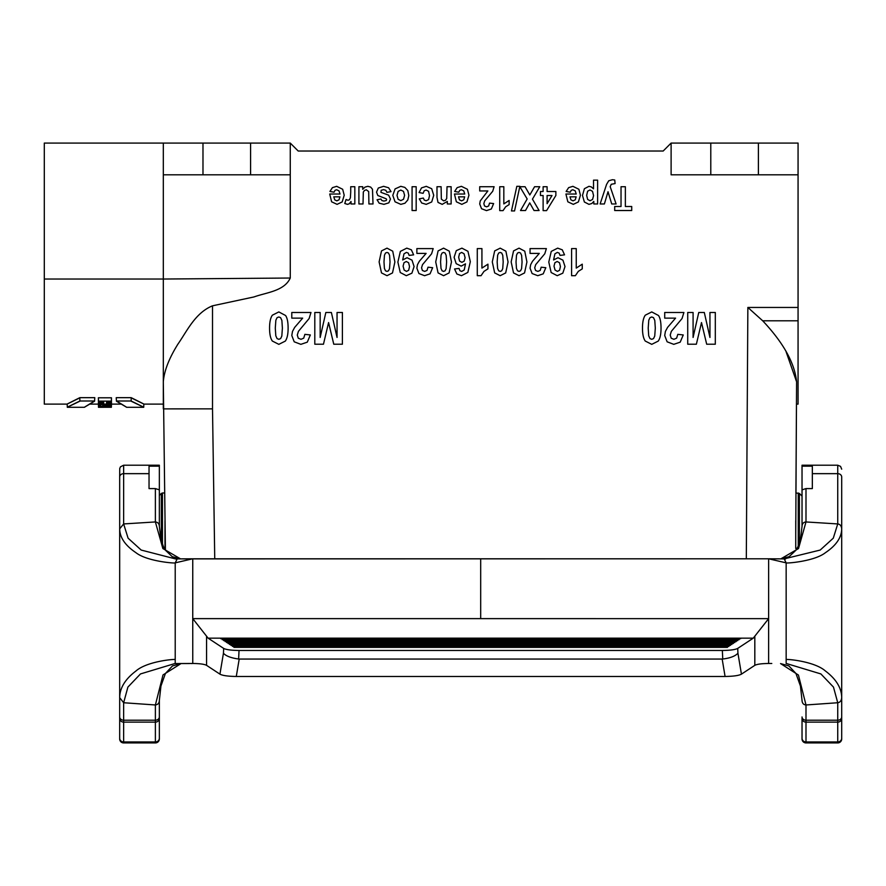 <?xml version="1.0" encoding="UTF-8"?>
<svg xmlns="http://www.w3.org/2000/svg" width="886" height="886" viewBox="0 0 886 886"><rect width="100%" height="100%" fill="white"/><g stroke="black" fill="none" stroke-linecap="round" stroke-linejoin="round"><path stroke-width="1.33" d="M176.801 558.966L175.871 559.022L177.2 558.889L175.218 562.854L192.749 558.789L177.2 558.889L768.627 558.789L480.688 558.789L480.688 618.627L768.627 618.638L768.627 558.789L784.176 558.889L768.627 558.789L786.159 562.854L786.159 663.57M795.739 534.446L796.592 381.788L795.916 492.981L799.382 493.447L802.029 496.094L802.029 466.169L812.34 466.169L812.34 473.656L837.735 473.656A3.965 3.367 0 0 1 841.7 477.022L841.7 528.853C841.589 537.525 836.174 545.466 825.431 552.687C814.123 561.613 785.184 563.574 786.159 562.854L784.176 558.889L820.181 550.062L833.294 538.167L837.735 523.936C840.105 524.246 841.423 525.885 841.7 528.853L841.7 697.625C841.445 700.66 840.116 702.376 837.735 702.742L805.994 704.968C803.502 704.747 802.184 703.229 802.029 700.394L800.435 686.041L795.949 673.471L788.883 665.918L780.544 663.57L798.43 675.043L805.994 704.968L805.994 741.959L837.735 741.959L837.735 722.123L805.994 722.123A3.965 3.732 180 0 1 802.029 718.391L802.029 738.237L802.029 718.391M802.029 719.111L802.029 738.237A3.965 3.732 180 0 0 805.994 741.959L805.994 742.922L837.735 742.922A3.965 3.965 89.1 0 0 841.7 738.946L841.7 719.111L841.7 738.946M802.029 466.169L802.029 465.216L837.735 465.216L840.537 466.379L841.7 469.181M802.029 489.847L802.029 526.284L802.029 489.847L805.994 488.585L805.994 521.954L837.735 523.936L837.735 465.216M812.34 473.656L812.34 488.585L805.994 488.585M802.029 738.237L802.029 738.946A3.965 3.965 -90.3 0 0 805.994 742.922L803.746 742.224M841.7 697.625L841.7 738.237L841.7 697.625C841.589 687.99 836.162 679.119 825.431 671.001C814.123 660.989 785.184 658.807 786.159 659.605M802.029 526.384L800.634 538.267L798.031 546.529L795.938 550.228L789.138 556.674L780.832 558.867L798.519 548.545L805.994 521.954C803.524 522.142 802.207 523.615 802.029 526.384M768.638 663.481L771.784 663.492M177.1 663.57L189.471 663.536M161.341 540.781L161.341 493.447L159.347 495.44L159.347 466.169L149.036 466.169L149.036 488.585L155.382 488.585L155.382 521.943L162.858 548.545L180.534 558.867L172.238 556.674L165.438 550.217L163.345 546.529L160.743 538.267L159.347 526.373C159.236 523.737 157.918 522.264 155.382 521.943L123.641 523.936L119.676 528.853L119.676 477.022L119.676 528.853C119.787 537.525 125.203 545.466 135.946 552.687C147.253 561.613 176.192 563.574 175.218 562.854L175.218 663.57L177.178 663.57M159.347 719.111L159.347 738.237A3.965 3.732 0 0 1 155.382 741.959L123.641 741.959L123.641 722.123L155.382 722.123L155.382 742.922L123.641 742.922A3.965 3.965 -90.3 0 1 119.676 738.946L119.676 697.625L119.676 738.946L119.676 697.625L123.641 702.742L155.382 704.968C157.941 704.614 159.27 703.096 159.347 700.394L160.942 686.041L165.427 673.471L172.493 665.918L181.043 663.559L163.002 674.944L155.382 704.968L155.382 720.207L123.641 720.207L123.641 702.742L127.894 687.104L140.486 673.936L175.218 663.437M159.347 489.847L159.347 526.284L159.347 489.847L155.382 488.585M159.347 466.169L159.347 465.216L123.641 465.216L120.452 466.822L119.732 468.517L119.676 477.022A3.965 3.367 180 0 1 123.641 473.656L123.641 465.216M119.676 528.853L119.676 738.946M159.347 718.391L159.347 716.951A3.965 3.245 0 0 1 155.382 720.207L155.382 722.123A3.965 3.732 0 0 0 159.347 718.391L159.347 738.946A3.965 3.965 89.9 0 1 155.382 742.922L157.963 741.97M159.347 716.951L159.347 700.494M740.641 638.695L220.736 638.695L740.641 638.695M727.461 647.378L233.915 647.378L727.461 647.378M728.923 646.415L232.453 646.415L728.923 646.415M730.385 645.451L230.98 645.451L730.385 645.451M731.858 644.487L229.518 644.487L731.858 644.487M733.32 643.524L228.056 643.524L733.32 643.524M734.782 642.56L226.594 642.56L734.782 642.56M736.244 641.597L225.133 641.586L736.244 641.597M737.717 640.622L223.66 640.622L737.717 640.622M739.179 639.659L222.198 639.659L739.179 639.659M753.266 638.164L768.627 618.638L768.616 663.481C761.595 663.559 756.998 664.179 754.817 665.342L741.438 674.146L737.938 653.259C735.081 656.227 730.02 658.154 722.755 659.007L722.345 650.457C730.142 650.379 735.258 649.693 737.706 648.408L753.266 638.164L208.11 638.164L223.671 648.408C226.107 649.693 231.235 650.379 239.032 650.457L238.622 659.007L239.209 659.051L236.285 676.472C227.901 676.339 222.452 675.564 219.938 674.146L206.56 665.342C204.378 664.179 199.782 663.559 192.76 663.47L175.218 663.57M722.345 650.457L239.032 650.457M741.438 674.146C738.924 675.564 733.475 676.339 725.08 676.472L722.168 659.051L722.743 659.007M725.08 676.472L236.285 676.472M722.168 659.051L239.209 659.051M219.938 674.146L223.438 653.259C226.052 656.083 231.113 657.999 238.622 659.007M208.11 638.164L206.56 636.181L206.56 665.342M480.688 558.789L192.749 558.789L192.749 618.627L206.56 636.181M480.688 618.627L192.749 618.627L192.76 663.47M190.977 663.525L192.561 663.514M44.3 279.035L163.312 279.035L163.312 381.788C164.187 370.824 169.093 358.232 178.008 343.99C187.001 331.165 195.164 312.88 212.507 305.814L254.027 296.932C266.409 292.446 284.262 291.173 290.265 278.027L290.265 143.078L44.3 143.078L44.3 404.116L67.192 404.116L67.303 407.294L84.391 407.294L89.619 404.116M786.103 351.753L796.592 381.788C794.753 363.194 783.457 342.871 762.713 320.81L747.862 307.453L798.064 307.453L798.064 404.116L796.592 404.116M798.064 307.453L798.064 143.078L671.112 143.078L671.112 174.819L758.394 174.819L758.394 143.078M164.984 520.758L164.984 548.523L164.364 548.523M79.818 397.67L79.873 401.004L94.592 401.004L94.791 397.67L79.818 397.67C63.116 406.021 63.116 406.087 79.818 397.858M89.397 404.116L98.39 404.116L98.49 407.294L111.359 406.63L98.49 406.63L103.252 406.929L98.49 407.261L98.379 403.916L98.49 407.106M111.47 404.094L111.359 407.272L98.49 407.294M111.359 406.63L111.481 403.872M98.501 404.094L98.379 400.018L98.501 404.094L111.359 404.094L111.359 403.296L106.597 403.296L106.597 402.155L111.359 402.155L111.359 401.125L98.501 401.125L98.501 402.155L103.651 402.155L103.651 403.296L98.501 403.296M98.501 402.155L98.379 397.792L111.481 397.792L111.359 402.155M111.437 400.018L111.359 404.094M98.49 406.464L98.379 402.831L98.49 406.464L111.359 405.899L111.359 405.279L98.501 404.437L98.501 405.101L100.639 405.234L100.639 405.932L98.49 406.043M98.501 405.101L98.501 404.437M111.437 402.045L111.359 405.899M131.206 397.858C147.907 406.087 147.907 406.021 131.206 397.67L116.232 397.67L116.431 401.004L131.15 401.004C147.785 409.144 147.785 409.21 131.15 401.192M795.739 520.758L795.739 548.523L797.012 548.523M796.592 381.788L796.459 404.116M121.404 404.116L126.632 407.294L143.72 407.294L143.831 404.116L163.312 404.116L163.312 408.878L163.312 381.788L165.416 550.195M290.265 143.078L298.194 151.019L663.182 151.019L671.112 143.078M290.265 278.027L163.312 279.035L163.312 143.078L163.312 174.819L250.594 174.819L250.594 143.078M163.312 404.116L163.312 408.878L212.507 408.856L214.744 558.789M798.064 174.819L758.394 174.819M290.265 174.819L250.594 174.819M111.481 400.018L111.359 403.296M106.641 402.155L106.597 403.296M111.481 397.792L111.359 401.125M98.379 397.792L98.501 401.125M103.618 402.155L103.651 403.296M111.481 402.056L111.359 405.279M100.616 405.234L100.639 405.932M108.413 407.239L111.359 407.294L111.481 404.116L121.626 404.116M79.873 401.192C63.238 409.21 63.238 409.144 79.873 401.004M94.592 401.004C81.08 409.221 81.08 409.288 94.592 401.192M116.431 401.192C129.943 409.288 129.943 409.221 116.431 401.004M131.206 397.67L131.15 401.004M105.523 406.995L108.302 406.929L105.523 406.995M106.719 405.6L102.743 405.378L106.719 405.6M302.669 318.129L291.793 318.129L291.793 312.481L310.986 312.481L309.114 318.55L298.427 331.353L297.286 335.074L298.272 338.208L300.996 339.305L303.721 338.153L304.884 334.343L310.344 334.952L307.287 342.162L300.852 344.344L294.218 341.808L291.793 335.506L292.491 331.43L294.684 327.377L302.669 318.129M314.807 344.211L314.807 312.481L320.167 312.481L320.167 337.455L325.838 312.481L331.386 312.481L337.045 337.455L337.045 312.481L342.395 312.481L342.395 344.211L333.767 344.211L328.584 322.57L323.468 344.211L314.807 344.211M329.714 194.023L340.002 194.023L339.006 190.867L336.636 189.737L335.019 190.324L334.022 192.207L329.924 191.442L332.427 187.644L336.68 186.326L342.672 189.272L344.211 195.219L342.195 201.919L337.09 204.356L331.63 201.809L329.714 194.023M339.925 196.825L333.789 196.825L334.709 199.826L336.846 200.856L339.061 199.771L339.925 196.825M350.723 192.052L350.723 186.724L354.832 186.724L354.832 203.968L351.022 203.968L351.022 201.51L349.261 203.802L347.478 204.356L344.776 203.492L346.049 199.516L347.976 200.258L349.438 199.738L350.38 197.822L350.723 192.052M362.728 186.724L362.728 189.305L364.954 187.123L367.867 186.326L370.68 187.09L372.474 189.239L373.028 203.968L368.919 203.968L368.687 191.586L366.35 189.803L364.456 190.446L363.315 192.04L363.016 203.968L358.908 203.968L358.908 186.724L362.728 186.724M391.025 191.642L386.905 192.34L385.842 190.324L383.594 189.626L381.19 190.28L380.947 192.351L388.622 195.175L390.46 199.051L388.865 202.828L383.926 204.356L379.197 203.193L377.059 199.782L380.925 198.996L381.877 200.535L383.86 201.067L386.174 200.568L386.65 199.638L386.23 198.807L377.813 195.507L376.539 192.107L378.311 188.031L383.594 186.326L388.611 187.766L391.025 191.642M413.629 254.847L409.133 255.401L408.269 253.13L406.43 252.399L403.972 253.872L402.687 259.975L407.073 257.715L412.023 260.174L414.094 266.564L411.901 273.176L406.309 275.69L400.25 272.523L397.88 262.079L400.35 251.402L406.774 248.135L411.381 249.819L413.629 254.847M416.176 186.724L416.176 210.525L412.079 210.525L412.079 186.724L416.176 186.724M426.122 253.407L416.874 253.407L416.874 248.601L433.188 248.601L431.604 253.773L422.511 264.648L421.548 267.816L422.389 270.474L424.693 271.404L427.008 270.429L428.004 267.195L432.645 267.705L430.042 273.84L424.582 275.69L418.934 273.541L416.874 268.181L417.461 264.715L419.333 261.27L426.122 253.407M419.288 198.863L423.331 198.054L424.272 200.081L426.144 200.757L428.591 199.583L429.511 195.651L428.58 191.321L426.088 190.047L424.172 190.789L423.12 193.325L419.089 192.561L421.492 187.91L426.277 186.326L431.703 188.718L433.73 195.319L431.703 201.975L426.199 204.356L421.692 202.994L419.288 198.863M436.986 186.724L441.095 186.724L441.35 199.129L443.631 200.856L445.558 200.214L446.71 198.486L447.031 186.724L451.129 186.724L451.129 203.968L447.319 203.968L447.319 201.432L442.203 204.356L438.016 202.418L436.986 197.434L436.986 186.724M454.551 268.979L459.059 268.425L459.923 270.706L461.728 271.437L464.22 269.975L465.504 263.84L461.174 266.121L456.19 263.663L454.108 257.294L456.29 250.649L461.905 248.146L467.952 251.314L470.322 261.724L467.852 272.412L461.451 275.69L456.866 273.973L454.551 268.979M458.76 192.207L454.662 191.442L457.165 187.644L461.418 186.326L467.409 189.272L468.949 195.219L466.933 201.919L461.827 204.356L456.368 201.809L454.452 194.023L464.74 194.023L463.743 190.867L461.373 189.737L459.756 190.324L458.76 192.207M464.663 196.825L458.527 196.825L459.446 199.826L461.584 200.856L463.799 199.771L464.663 196.825M477.277 275.69L477.277 248.601L481.929 248.601L481.929 268.093L487.942 264.172L487.942 268.868L483.989 271.382L481.054 275.69L477.277 275.69M479.714 190.955L479.714 186.724L494.111 186.724L492.705 191.276L484.686 200.878L483.834 203.669L484.576 206.017L486.613 206.837L488.651 205.973L489.537 203.115L493.624 203.57L491.331 208.985L486.503 210.624L481.53 208.719L479.714 203.99L480.234 200.934L487.865 190.955L479.714 190.955M499.726 186.724L503.824 186.724L503.824 203.913L509.129 200.457L509.129 204.6L505.64 206.815L503.049 210.624L499.726 210.624L499.726 186.724M519.86 186.315L514.556 210.934L511.466 210.934L516.826 186.315L519.86 186.315M539.773 186.724L532.453 199.14L539.087 210.525L534.025 210.525L529.728 202.872L525.52 210.525L520.514 210.525L527.17 198.962L519.86 186.724L525.066 186.724L529.817 194.953L534.579 186.724L539.773 186.724M539.297 253.407L530.049 253.407L530.049 248.601L546.374 248.601L544.779 253.773L535.687 264.648L534.723 267.816L535.565 270.474L537.868 271.404L540.194 270.429L541.18 267.195L545.82 267.705L543.218 273.84L537.758 275.69L532.109 273.541L530.049 268.181L530.648 264.715L532.508 261.27L539.297 253.407M540.46 195.518L540.46 191.509L543.118 191.509L543.118 186.724L547.094 186.724L547.094 191.509L555.865 191.509L555.865 195.507L546.562 210.624L543.118 210.624L543.118 195.518L540.46 195.518M547.094 195.518L547.094 203.658L552.011 195.518L547.094 195.518M564.537 254.847L560.03 255.401L559.166 253.13L557.327 252.399L554.88 253.872L553.584 259.975L557.981 257.715L562.92 260.174L565.002 266.564L562.809 273.176L557.216 275.69L551.147 272.523L548.788 262.079L551.247 251.402L557.682 248.135L562.278 249.819L564.537 254.847M565.921 194.023L576.221 194.023L575.213 190.867L572.854 189.737L571.226 190.324L570.241 192.207L566.143 191.442L568.635 187.644L572.899 186.326L578.89 189.272L580.43 195.219L578.403 201.919L573.308 204.356L567.837 201.809L565.921 194.023M576.144 196.825L569.997 196.825L570.916 199.826L573.054 200.856L575.28 199.771L576.144 196.825M571.592 275.69L571.592 248.601L576.243 248.601L576.243 268.093L582.257 264.172L582.257 268.868L578.303 271.382L575.368 275.69L571.592 275.69M593.52 188.84L593.52 180.157L597.618 180.157L597.618 203.968L593.797 203.968L593.797 201.432L591.782 203.536L588.957 204.356L584.372 201.997L582.49 195.441L584.383 188.718L588.98 186.326L591.316 186.902L593.52 188.84M604.385 203.968L600.132 203.968L606.589 184.366L608.748 180.766L612.414 179.725L614.74 180.002L615.094 183.568L611.24 184.288L610.188 186.669L616.091 203.968L611.728 203.968L608.017 191.719L604.385 203.968M614.696 210.525L614.696 206.493L621.031 206.493L621.031 186.724L625.361 186.724L625.361 206.493L631.718 206.493L631.718 210.525L614.696 210.525M675.575 318.129L664.71 318.129L664.71 312.481L683.903 312.481L682.032 318.55L671.333 331.353L670.204 335.074L671.189 338.208L673.903 339.305L676.638 338.153L677.801 334.343L683.261 334.952L680.193 342.162L673.77 344.344L667.125 341.808L664.71 335.506L665.397 331.43L667.59 327.377L675.575 318.129M687.724 344.211L687.724 312.481L693.085 312.481L693.085 337.455L698.755 312.481L704.304 312.481L709.952 337.455L709.952 312.481L715.312 312.481L715.312 344.211L706.685 344.211L701.502 322.57L696.374 344.211L687.724 344.211M272.345 341.055C270.496 338.452 269.565 334.144 269.565 328.13C269.565 322.127 270.496 317.808 272.367 315.183L278.835 311.927L285.558 315.494C287.263 317.875 288.116 322.105 288.116 328.197C288.116 334.166 287.186 338.463 285.314 341.099L278.835 344.344L272.345 341.055M275.291 328.13L275.801 335.805L277.074 338.596L278.835 339.305L280.618 338.596L281.826 336.071L282.39 328.13L281.881 320.444L280.607 317.675L278.835 316.978L277.074 317.675L275.856 320.2L275.291 328.13M381.489 272.899L379.119 261.913L381.501 250.904L387.005 248.146L392.719 251.17L394.89 261.968L392.498 272.932L387.005 275.69L381.489 272.899M383.992 261.913L384.413 268.436L385.499 270.806L387.005 271.404L388.511 270.806L389.53 268.657L390.017 261.913L389.585 255.378L388.5 253.019L387.005 252.432L385.499 253.031L384.469 255.179L383.992 261.913M408.811 195.584L407.804 199.981L404.946 203.237L400.826 204.356L395.045 201.809L392.797 195.396L395.067 188.906L400.793 186.326L404.858 187.4L407.804 190.545L408.811 195.584M398.113 191.409L397.017 195.374L398.113 199.272L400.804 200.635L403.507 199.272L404.603 195.341L403.507 191.409L400.804 190.047L398.113 191.409M404.016 262.688L403.097 266.143L404.138 270.031L406.53 271.404L408.667 270.274L409.531 266.564L408.601 262.721L406.275 261.503L404.016 262.688M438.072 272.899L435.713 261.913L438.094 250.904L443.587 248.146L449.302 251.17L451.472 261.968L449.091 272.932L443.587 275.69L438.072 272.899M440.575 261.913L441.006 268.436L442.092 270.806L443.587 271.404L445.093 270.806L446.123 268.657L446.61 261.913L446.167 255.378L445.093 253.019L443.587 252.432L442.081 253.031L441.051 255.179L440.575 261.913M459.524 253.551L458.66 257.239L459.59 261.093L461.905 262.311L464.175 261.149L465.106 257.693L464.065 253.806L461.672 252.432L459.524 253.551M494.665 272.899L492.295 261.913L494.676 250.904L500.18 248.146L505.895 251.17L508.066 261.968L505.685 272.932L500.18 275.69L494.665 272.899M497.168 261.913L497.6 268.436L498.685 270.806L500.18 271.404L501.686 270.806L502.716 268.657L503.193 261.913L502.761 255.378L501.686 253.019L500.18 252.432L498.674 253.031L497.644 255.179L497.168 261.913M513.526 272.899L511.156 261.913L513.548 250.904L519.041 248.146L524.756 251.17L526.926 261.968L524.545 272.932L519.041 275.69L513.526 272.899M516.029 261.913L516.46 268.436L517.546 270.806L519.041 271.404L520.547 270.806L521.577 268.657L522.064 261.913L521.621 255.378L520.547 253.019L519.041 252.432L517.535 253.031L516.505 255.179L516.029 261.913M554.924 262.688L554.005 266.143L555.046 270.031L557.427 271.404L559.575 270.274L560.428 266.564L559.498 262.721L557.183 261.503L554.924 262.688M587.617 191.221L586.665 195.407L587.639 199.439L590.065 200.745L592.568 199.461L593.565 195.629L592.524 191.343L589.998 189.958L587.617 191.221M645.263 341.055C643.402 338.452 642.483 334.144 642.483 328.13C642.483 322.127 643.413 317.808 645.285 315.183L651.753 311.927L658.475 315.494C660.181 317.875 661.034 322.105 661.034 328.197C661.034 334.166 660.092 338.463 658.232 341.099L651.753 344.344L645.263 341.055M648.209 328.13L648.707 335.805L649.992 338.596L651.753 339.305L653.525 338.596L654.732 336.071L655.308 328.13L654.787 320.444L653.525 317.675L651.753 316.978L649.981 317.675L648.773 320.2L648.209 328.13M841.7 718.391A3.965 3.732 0 0 1 837.735 722.123L837.735 702.742L833.482 687.104L820.89 673.936L786.159 663.437M802.029 716.962A3.965 3.245 180 0 0 805.994 720.207L837.735 720.207A3.965 3.245 0 0 0 841.7 716.962M837.735 742.922L837.735 741.959A3.965 3.732 0 0 0 841.7 738.237M841.7 477.022L841.7 528.853M784.586 558.966L785.505 559.022M123.641 742.922L123.641 741.959A3.965 3.732 180 0 1 119.676 738.237M119.676 718.391A3.965 3.732 180 0 0 123.641 722.123L123.641 720.207A3.965 3.245 180 0 1 119.676 716.951M149.036 473.656L123.641 473.656L123.641 523.936L128.082 538.167L141.195 550.062L175.871 559.022M175.218 659.605C176.192 658.807 147.253 660.989 135.946 671.001C125.203 679.119 119.787 687.99 119.676 697.625M189.194 663.57L188.618 663.536M737.938 653.259L737.706 648.408M754.817 636.181L754.817 665.342M223.438 653.259L223.671 648.408M162.459 544.392L162.459 492.981L161.341 493.447M798.064 320.81L762.713 320.81M746.311 558.789L747.862 307.453M212.507 305.814L212.507 408.856M202.983 143.078L202.983 174.819M710.782 143.078L710.782 174.819M798.253 492.981L798.253 546.031M799.382 493.447L799.382 543.029M164.563 492.981L162.459 492.981M165.173 533.593L164.984 534.446"/></g></svg>

